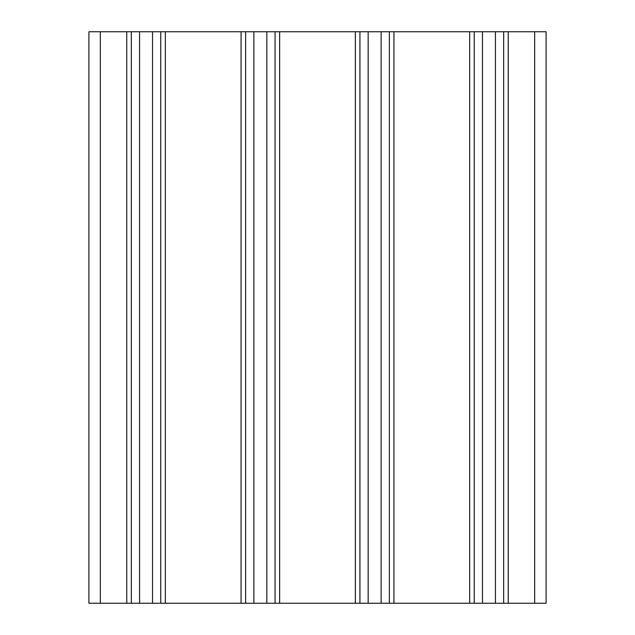 <?xml version="1.0" encoding="UTF-8"?>
<svg xmlns="http://www.w3.org/2000/svg" width="635" height="635" viewBox="0 0 635 635"><rect width="100%" height="100%" fill="white"/><g stroke="black" fill="none" stroke-linecap="round" stroke-linejoin="round"><path stroke-width="0.95" d="M546.1 603.25L546.1 31.75L546.1 603.25L546.1 31.75L88.9 31.75L88.9 603.25L546.1 603.25L546.1 31.75M503.666 603.25L503.666 31.75L503.666 603.25M474.234 603.25L474.234 31.75L474.234 603.25M389.366 603.25L389.366 31.75L389.366 603.25M359.934 603.25L359.934 31.75L359.934 603.25M275.066 603.25L275.066 31.75M245.634 603.25L245.634 31.75L245.634 603.25M160.766 603.25L160.766 31.75L160.766 603.25M131.334 603.25L131.334 31.75L131.334 603.25M88.9 603.25L88.9 31.75L88.9 603.25M534.67 603.25L534.67 31.75M508.238 603.25L508.238 31.75M495.435 603.25L495.435 31.75M482.465 603.25L482.465 31.75M469.662 603.25L469.662 31.75M393.938 603.25L393.938 31.75M381.135 603.25L381.135 31.75M368.165 603.25L368.165 31.75M355.362 603.25L355.362 31.75M279.638 603.25L279.638 31.75M266.835 603.25L266.835 31.75M253.865 603.25L253.865 31.75M241.062 603.25L241.062 31.75M165.338 603.25L165.338 31.75M152.535 603.25L152.535 31.75M139.565 603.25L139.565 31.75M126.762 603.25L126.762 31.75M100.33 603.25L100.33 31.75"/></g></svg>
